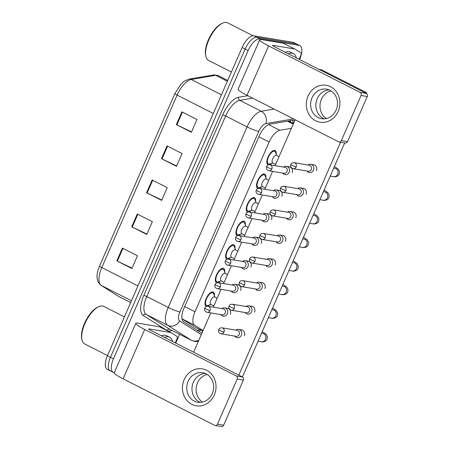 <?xml version="1.0" encoding="UTF-8"?>
<svg xmlns="http://www.w3.org/2000/svg" width="449" height="449" viewBox="0 0 449 449"><rect width="100%" height="100%" fill="white"/><g stroke="black" fill="none" stroke-linecap="round" stroke-linejoin="round"><path stroke-width="0.67" d="M216.979 282.797A7.959 3.424 -63.1 0 1 216.85 282.78A7.959 3.424 -63.1 0 1 216.407 282.64A7.959 3.424 -63.1 0 1 216.721 274.474A7.959 3.424 -63.1 0 1 223.175 268.306A7.959 3.424 -63.1 0 1 223.613 268.451A7.959 3.424 -63.1 0 1 224.68 272.066M227.284 259.213A7.959 3.424 -63.1 0 1 227.155 259.196A7.959 3.424 -63.1 0 1 226.711 259.051A7.959 3.424 -63.1 0 1 227.026 250.884A7.959 3.424 -63.1 0 1 233.48 244.716A7.959 3.424 -63.1 0 1 233.923 244.862A7.959 3.424 -63.1 0 1 234.984 248.477M237.594 235.624A7.959 3.424 -63.1 0 1 237.459 235.607A7.959 3.424 -63.1 0 1 237.016 235.461A7.959 3.424 -63.1 0 1 237.33 227.295A7.959 3.424 -63.1 0 1 243.785 221.133A7.959 3.424 -63.1 0 1 244.228 221.273A7.959 3.424 -63.1 0 1 245.289 224.887M247.899 212.035A7.959 3.424 -63.1 0 1 247.764 212.018A7.959 3.424 -63.1 0 1 247.32 211.877A7.959 3.424 -63.1 0 1 247.64 203.711A7.959 3.424 -63.1 0 1 254.089 197.543A7.959 3.424 -63.1 0 1 254.532 197.689A7.959 3.424 -63.1 0 1 255.593 201.304M258.203 188.451A7.959 3.424 -63.1 0 1 258.068 188.434A7.959 3.424 -63.1 0 1 257.631 188.288A7.959 3.424 -63.1 0 1 257.945 180.122A7.959 3.424 -63.1 0 1 264.394 173.954A7.959 3.424 -63.1 0 1 264.837 174.1A7.959 3.424 -63.1 0 1 265.903 177.714M268.508 164.862A7.959 3.424 -63.1 0 1 268.373 164.845A7.959 3.424 -63.1 0 1 267.935 164.699A7.959 3.424 -63.1 0 1 268.249 156.533A7.959 3.424 -63.1 0 1 274.698 150.37A7.959 3.424 -63.1 0 1 275.142 150.51A7.959 3.424 -63.1 0 1 276.208 154.125M206.675 306.386A7.959 3.424 -63.1 0 1 206.546 306.37A7.959 3.424 -63.1 0 1 206.102 306.224A7.959 3.424 -63.1 0 1 206.417 298.057A7.959 3.424 -63.1 0 1 212.871 291.895A7.959 3.424 -63.1 0 1 213.309 292.035A7.959 3.424 -63.1 0 1 214.375 295.65M181.94 318.818L195.506 327.383L202.819 331.109M291.423 128.307L279.772 130.283A14.042 6.045 116.9 0 0 269.159 142.007L194.989 311.78A14.042 6.045 116.9 0 0 194.608 325.216L203.066 330.554M219.954 281.366A7.959 3.424 -63.1 0 1 217.928 282.668M230.258 257.777A7.959 3.424 -63.1 0 1 228.232 259.079M240.563 234.193A7.959 3.424 -63.1 0 1 238.537 235.495M250.873 210.603A7.959 3.424 -63.1 0 1 248.841 211.906M261.178 187.014A7.959 3.424 -63.1 0 1 259.146 188.316M271.482 163.43A7.959 3.424 -63.1 0 1 269.451 164.732M209.649 304.955A7.959 3.424 -63.1 0 1 207.623 306.252M114.254 372.676L114.074 372.648A14.042 6.045 -63.1 0 1 113.294 372.395A14.042 6.045 -63.1 0 1 113.457 358.835L248.129 50.585A14.042 6.045 -63.1 0 1 259.904 38.85L299.129 45.411L296.116 43.879A14.042 6.045 -63.1 0 1 296.896 44.131A14.042 6.045 -63.1 0 0 296.116 43.879L256.89 37.318L296.116 43.879L293.102 42.346A14.042 6.045 -63.1 0 1 293.882 42.604L299.904 45.663A14.042 6.045 -63.1 0 1 299.741 59.217L299.601 59.537M248.129 50.585L245.12 49.053A14.042 6.045 -63.1 0 1 256.89 37.318A14.042 6.045 -63.1 0 0 245.12 49.053L110.448 357.309L245.12 49.053L242.106 47.527A14.042 6.045 -63.1 0 1 253.876 35.785L293.102 42.346M111.06 371.115A14.042 6.045 -63.1 0 1 110.28 370.863A14.042 6.045 -63.1 0 1 110.448 357.309A14.042 6.045 -63.1 0 0 110.28 370.863L107.266 369.331A14.042 6.045 -63.1 0 1 107.434 355.776L242.106 47.527M181.912 111.84L196.976 119.496L191.397 132.27L176.328 124.614L181.912 111.84M137.271 214.027L152.334 221.677L146.756 234.451L131.686 226.796L137.271 214.027M122.386 248.084L137.456 255.739L131.871 268.513L116.807 260.858L122.386 248.084M167.028 145.903L182.098 153.558L176.513 166.326L161.449 158.677L167.028 145.903M152.149 179.965L167.213 187.615L161.634 200.389L146.57 192.739L152.149 179.965M161.797 200.024L147.115 193.008A3.744 0.455 -156.4 0 1 146.57 192.739M176.676 165.962L161.999 158.946A3.744 0.455 -156.4 0 1 161.449 158.677M132.034 268.143L117.357 261.127A3.744 0.455 -156.4 0 1 116.807 260.858M146.913 234.086L132.236 227.065A3.744 0.455 -156.4 0 1 131.686 226.796M191.555 131.899L176.878 124.884A3.744 0.455 -156.4 0 1 176.328 124.614M294.684 120.837A14.042 6.045 116.9 0 0 294.28 120.585A14.042 6.045 116.9 0 0 292.344 120.343L269.855 124.154A14.042 6.045 116.9 0 0 259.241 135.879L183.938 308.244A14.042 6.045 116.9 0 0 183.557 321.675L199.878 331.979A14.042 6.045 116.9 0 0 200.091 332.097A14.042 6.045 116.9 0 0 200.871 332.355A14.042 6.045 116.9 0 0 202.308 332.282M200.883 330.127A14.042 6.045 -63.1 0 1 198.093 330.851M179.566 334.292L175.716 343.092M299.129 45.411A14.042 6.045 -63.1 0 1 299.904 45.663M292.524 120.315A14.042 6.045 -63.1 0 1 293.242 123.413M234.861 336.121A4.215 3.766 -80.5 0 0 236.258 337.384A4.215 3.766 -80.5 0 0 237.24 337.704A4.215 3.766 -80.5 0 0 241.326 335.274A4.215 3.766 -80.5 0 0 239.609 329.718A4.215 3.766 -80.5 0 0 238.627 329.398A4.215 3.766 -80.5 0 0 235.865 330.122M223.989 332.052A3.042 2.722 -80.5 0 1 221.043 333.809L236.196 336.346A3.042 2.722 -80.5 0 0 239.143 334.589A3.042 2.722 -80.5 0 0 237.903 330.576A3.042 2.722 -80.5 0 0 237.195 330.341L222.047 327.809C220.352 327.781 219.252 328.376 218.753 329.594A3.042 0.37 -156.4 0 0 220.201 330.587A3.042 0.37 23.6 0 0 223.989 332.052A3.042 2.722 -80.5 0 0 222.047 327.809M213.814 305.943L210.811 304.416A4.215 1.813 -63.1 0 1 210.979 300.095A4.215 1.813 -63.1 0 1 214.392 296.828A4.215 1.813 -63.1 0 1 214.628 296.907L217.193 298.209M220.88 314.609A4.215 3.766 -80.5 0 0 222.277 315.871A4.215 3.766 -80.5 0 0 223.26 316.191A4.215 3.766 -80.5 0 0 227.542 313.222A4.215 3.766 -80.5 0 0 225.628 308.205A4.215 3.766 -80.5 0 0 224.646 307.885A4.215 3.766 -80.5 0 0 221.885 308.609M211.109 304.568L207.702 305.466A7.021 3.025 -63.1 0 1 206.916 305.516A7.021 3.025 -63.1 0 1 206.529 305.387A7.021 3.025 -63.1 0 1 206.804 298.187A7.021 3.025 -63.1 0 1 212.495 292.742A7.021 3.025 -63.1 0 1 212.888 292.871A7.021 3.025 -63.1 0 1 213.64 293.775L214.925 297.058M210.009 310.54A3.042 2.722 -80.5 0 1 207.062 312.296L222.21 314.833A3.042 2.722 -80.5 0 0 225.162 313.076A3.042 2.722 -80.5 0 0 223.922 309.064A3.042 2.722 -80.5 0 0 223.215 308.828L208.067 306.297C206.366 306.269 205.272 306.863 204.772 308.076A3.042 0.37 -156.4 0 0 206.22 309.069A3.042 0.37 23.6 0 0 210.009 310.54A3.042 2.722 -80.5 0 0 208.067 306.297M245.165 312.532A4.215 3.766 -80.5 0 0 246.563 313.795A4.215 3.766 -80.5 0 0 247.545 314.12A4.215 3.766 -80.5 0 0 251.631 311.685A4.215 3.766 -80.5 0 0 249.913 306.134A4.215 3.766 -80.5 0 0 248.937 305.808A4.215 3.766 -80.5 0 0 246.17 306.532M234.299 308.469A3.042 2.722 -80.5 0 1 231.347 310.225L246.501 312.757A3.042 2.722 -80.5 0 0 249.448 311A3.042 2.722 -80.5 0 0 248.207 306.987A3.042 2.722 -80.5 0 0 247.5 306.757L232.352 304.22C230.657 304.197 229.557 304.792 229.063 306.005A3.042 0.37 -156.4 0 0 230.505 306.998A3.042 0.37 23.6 0 0 234.299 308.469A3.042 2.722 -80.5 0 0 232.352 304.22M255.47 288.948A4.215 3.766 -80.5 0 0 256.873 290.211A4.215 3.766 -80.5 0 0 257.849 290.531A4.215 3.766 -80.5 0 0 261.935 288.101A4.215 3.766 -80.5 0 0 260.218 282.544A4.215 3.766 -80.5 0 0 259.241 282.225A4.215 3.766 -80.5 0 0 256.474 282.949M244.604 284.879A3.042 2.722 -80.5 0 1 241.652 286.636L256.806 289.173A3.042 2.722 -80.5 0 0 259.752 287.411A3.042 2.722 -80.5 0 0 258.517 283.403A3.042 2.722 -80.5 0 0 257.81 283.167L242.656 280.636C240.961 280.608 239.861 281.203 239.368 282.415A3.042 0.37 -156.4 0 0 240.81 283.409A3.042 0.37 23.6 0 0 244.604 284.879A3.042 2.722 -80.5 0 0 242.656 280.636M265.78 265.359A4.215 3.766 -80.5 0 0 267.177 266.622A4.215 3.766 -80.5 0 0 268.154 266.942A4.215 3.766 -80.5 0 0 272.24 264.512A4.215 3.766 -80.5 0 0 270.523 258.955A4.215 3.766 -80.5 0 0 269.546 258.635A4.215 3.766 -80.5 0 0 266.779 259.359M254.909 261.29A3.042 2.722 -80.5 0 1 251.956 263.047L267.11 265.584A3.042 2.722 -80.5 0 0 270.057 263.827A3.042 2.722 -80.5 0 0 268.822 259.814A3.042 2.722 -80.5 0 0 268.115 259.584L252.961 257.047C251.266 257.019 250.166 257.614 249.672 258.832A3.042 0.37 -156.4 0 0 251.114 259.825A3.042 0.37 23.6 0 0 254.909 261.29A3.042 2.722 -80.5 0 0 252.961 257.047M276.084 241.775A4.215 3.766 -80.5 0 0 277.482 243.032A4.215 3.766 -80.5 0 0 278.459 243.358A4.215 3.766 -80.5 0 0 282.544 240.922A4.215 3.766 -80.5 0 0 280.827 235.371A4.215 3.766 -80.5 0 0 279.85 235.046A4.215 3.766 -80.5 0 0 277.084 235.77M265.213 237.706A3.042 2.722 -80.5 0 1 262.261 239.463L277.415 241.994A3.042 2.722 -80.5 0 0 280.367 240.237A3.042 2.722 -80.5 0 0 279.126 236.23A3.042 2.722 -80.5 0 0 278.419 235.994L263.266 233.458C261.571 233.435 260.471 234.03 259.977 235.242A3.042 0.37 -156.4 0 0 261.419 236.236A3.042 0.37 23.6 0 0 265.213 237.706A3.042 2.722 -80.5 0 0 263.266 233.458M224.118 282.354L221.116 280.827A4.215 1.813 -63.1 0 1 221.284 276.505A4.215 1.813 -63.1 0 1 224.702 273.245A4.215 1.813 -63.1 0 1 224.932 273.318L227.497 274.62M231.184 291.019A4.215 3.766 -80.5 0 0 232.582 292.282A4.215 3.766 -80.5 0 0 233.564 292.608A4.215 3.766 -80.5 0 0 237.847 289.633A4.215 3.766 -80.5 0 0 235.933 284.615A4.215 3.766 -80.5 0 0 234.956 284.296A4.215 3.766 -80.5 0 0 232.189 285.02M221.419 280.984L218.006 281.877A7.021 3.025 -63.1 0 1 217.221 281.927A7.021 3.025 -63.1 0 1 216.833 281.804A7.021 3.025 -63.1 0 1 217.108 274.597A7.021 3.025 -63.1 0 1 222.799 269.159A7.021 3.025 -63.1 0 1 223.192 269.282A7.021 3.025 -63.1 0 1 223.944 270.186L225.23 273.469M220.313 286.95A3.042 2.722 -80.5 0 1 217.367 288.707L232.52 291.244A3.042 2.722 -80.5 0 0 235.467 289.487A3.042 2.722 -80.5 0 0 234.226 285.474A3.042 2.722 -80.5 0 0 233.519 285.244L218.371 282.707C216.676 282.685 215.576 283.274 215.082 284.492A3.042 0.37 -156.4 0 0 216.525 285.485A3.042 0.37 23.6 0 0 220.313 286.95A3.042 2.722 -80.5 0 0 218.371 282.707M234.423 258.77L231.42 257.243A4.215 1.813 -63.1 0 1 231.589 252.922A4.215 1.813 -63.1 0 1 235.007 249.655A4.215 1.813 -63.1 0 1 235.237 249.734L237.802 251.036M241.489 267.436A4.215 3.766 -80.5 0 0 242.887 268.693A4.215 3.766 -80.5 0 0 243.869 269.018A4.215 3.766 -80.5 0 0 248.151 266.044A4.215 3.766 -80.5 0 0 246.237 261.032A4.215 3.766 -80.5 0 0 245.261 260.706A4.215 3.766 -80.5 0 0 242.494 261.43M231.723 257.395L228.311 258.293A7.021 3.025 -63.1 0 1 227.525 258.343A7.021 3.025 -63.1 0 1 227.138 258.214A7.021 3.025 -63.1 0 1 227.413 251.008A7.021 3.025 -63.1 0 1 233.11 245.569A7.021 3.025 -63.1 0 1 233.497 245.698A7.021 3.025 -63.1 0 1 234.249 246.602L235.54 249.885M230.623 263.367A3.042 2.722 -80.5 0 1 227.671 265.123L242.825 267.655A3.042 2.722 -80.5 0 0 245.771 265.898A3.042 2.722 -80.5 0 0 244.531 261.89A3.042 2.722 -80.5 0 0 243.824 261.655L228.676 259.118C226.981 259.095 225.881 259.69 225.387 260.903A3.042 0.37 -156.4 0 0 226.829 261.896A3.042 0.37 23.6 0 0 230.623 263.367A3.042 2.722 -80.5 0 0 228.676 259.118M244.727 235.181L241.725 233.654A4.215 1.813 -63.1 0 1 241.893 229.332A4.215 1.813 -63.1 0 1 245.311 226.066A4.215 1.813 -63.1 0 1 245.541 226.144L248.106 227.447M251.794 243.846A4.215 3.766 -80.5 0 0 253.197 245.109A4.215 3.766 -80.5 0 0 254.173 245.429A4.215 3.766 -80.5 0 0 258.456 242.46A4.215 3.766 -80.5 0 0 256.542 237.442A4.215 3.766 -80.5 0 0 255.565 237.123A4.215 3.766 -80.5 0 0 252.798 237.847M242.028 233.806L238.615 234.704A7.021 3.025 -63.1 0 1 237.83 234.754A7.021 3.025 -63.1 0 1 237.442 234.631A7.021 3.025 -63.1 0 1 237.717 227.424A7.021 3.025 -63.1 0 1 243.414 221.98A7.021 3.025 -63.1 0 1 243.801 222.109A7.021 3.025 -63.1 0 1 244.553 223.013L245.844 226.296M240.928 239.777A3.042 2.722 -80.5 0 1 237.976 241.534L253.129 244.071A3.042 2.722 -80.5 0 0 256.076 242.314A3.042 2.722 -80.5 0 0 254.841 238.301A3.042 2.722 -80.5 0 0 254.134 238.065L238.98 235.534C237.285 235.506 236.185 236.101 235.691 237.313A3.042 0.37 -156.4 0 0 237.134 238.307A3.042 0.37 23.6 0 0 240.928 239.777A3.042 2.722 -80.5 0 0 238.98 235.534M214.296 394.974A18.723 16.748 99.5 0 1 191.79 404.353A18.723 16.748 99.5 0 1 184.163 379.669A18.723 16.748 99.5 0 1 206.669 370.29A18.723 16.748 99.5 0 1 214.296 394.974M188.131 381.358A14.98 13.397 -80.5 0 0 197.712 402.253A14.98 13.397 -80.5 0 0 212.237 393.605A14.98 13.397 -80.5 0 0 202.656 372.709A14.98 13.397 -80.5 0 0 188.131 381.358M200.383 402.399A14.98 13.397 99.5 0 1 193.367 382.234A14.98 13.397 99.5 0 1 205.227 373.439A14.98 13.397 99.5 0 0 193.367 382.234A14.98 13.397 99.5 0 0 200.383 402.399M344.709 142.894L242.438 376.986L150.903 330.486A4.681 0.567 -156.4 0 1 148.675 328.96A4.681 0.567 -156.4 0 1 149.197 328.921L170.783 332.529A2.34 1.01 116.9 0 1 170.912 332.569A2.34 1.01 116.9 0 1 170.951 332.591L177.102 336.475A2.34 1.01 116.9 0 1 177.041 338.714L175.233 342.845M170.783 332.529L159.485 326.788L137.899 323.179A18.723 2.262 23.6 0 0 135.811 323.336A18.723 2.262 23.6 0 0 144.707 329.448L236.236 375.948L242.426 376.98A2.34 2.093 99.5 0 1 243.38 380.067L223.664 425.197A2.34 2.093 99.5 0 1 221.391 426.55L215.2 425.512A2.34 2.093 -80.5 0 0 217.468 424.165L223.664 425.197M159.485 326.788A2.34 1.01 -63.1 0 1 159.614 326.833A2.34 1.01 -63.1 0 1 159.648 326.85L170.878 332.552M135.811 323.336L114.231 372.726A18.723 2.262 23.6 0 0 123.133 378.838L214.656 425.332A2.34 2.093 -80.5 0 0 215.2 425.512M243.38 380.067L237.184 379.029L217.468 424.165M237.184 379.029A2.34 2.093 -80.5 0 0 236.236 375.948M338.181 111.419A18.723 16.748 99.5 0 1 315.675 120.798A18.723 16.748 99.5 0 1 308.048 96.114A18.723 16.748 99.5 0 1 330.554 86.736A18.723 16.748 99.5 0 1 338.181 111.419M312.016 97.803A14.98 13.397 -80.5 0 0 321.596 118.699A14.98 13.397 -80.5 0 0 336.121 110.05A14.98 13.397 -80.5 0 0 326.535 89.155A14.98 13.397 -80.5 0 0 312.016 97.803M324.262 118.845A14.98 13.397 99.5 0 1 317.252 98.679A14.98 13.397 99.5 0 1 329.106 89.884A14.98 13.397 99.5 0 0 317.252 98.679A14.98 13.397 99.5 0 0 324.262 118.845M366.311 93.426A2.34 2.093 99.5 0 1 367.265 96.513L361.069 95.474A2.34 2.093 -80.5 0 0 360.115 92.387L366.311 93.426L274.782 46.926A4.681 0.567 -156.4 0 1 272.56 45.4A4.681 0.567 -156.4 0 1 273.082 45.36L294.667 48.969A2.34 1.01 116.9 0 1 294.797 49.014A2.34 1.01 116.9 0 1 294.83 49.031L300.987 52.915A2.34 1.01 116.9 0 1 300.925 55.154L299.118 59.29M294.667 48.969L283.37 43.233L261.784 39.619A18.723 2.262 23.6 0 0 259.69 39.776A18.723 2.262 23.6 0 0 268.592 45.893L360.115 92.387M283.37 43.233A2.34 1.01 -63.1 0 1 283.499 43.272A2.34 1.01 -63.1 0 1 283.532 43.295L294.763 48.997M259.69 39.776L238.116 89.166A18.723 2.262 23.6 0 0 247.012 95.283L338.54 141.777A2.34 2.093 -80.5 0 0 341.352 140.604L347.543 141.643A2.34 2.093 99.5 0 1 345.275 142.99L339.085 141.957M361.069 95.474L341.352 140.604M367.265 96.513L347.543 141.643M164.452 337.367A23.404 10.074 -63.1 0 1 168.268 336.789A23.404 10.074 -63.1 0 1 169.57 337.216A23.404 10.074 -63.1 0 1 172.467 341.442M161.438 335.841A23.404 10.074 -63.1 0 1 165.26 335.257A23.404 10.074 -63.1 0 1 166.557 335.684L169.57 337.216M107.524 355.569L84.648 343.945A21.064 9.07 -63.1 0 1 81.948 339.713A21.064 9.07 -63.1 0 1 86.101 321.057A21.064 9.07 -63.1 0 1 98.718 306.706A21.064 9.07 -63.1 0 1 102.557 306.01A21.064 9.07 -63.1 0 1 103.725 306.386L124.418 316.899M81.948 339.713L81.735 338.686A20.126 8.666 -63.1 0 1 85.708 320.861A20.126 8.666 -63.1 0 1 97.764 307.144L98.718 306.706M288.331 53.813A23.404 10.074 -63.1 0 1 292.153 53.235A23.404 10.074 -63.1 0 1 293.455 53.655A23.404 10.074 -63.1 0 1 296.346 57.882M285.317 52.28A23.404 10.074 -63.1 0 1 289.139 51.702A23.404 10.074 -63.1 0 1 290.441 52.123L293.455 53.655M231.409 72.008L208.532 60.385A21.064 9.07 -63.1 0 1 205.833 56.153A21.064 9.07 -63.1 0 1 209.986 37.503A21.064 9.07 -63.1 0 1 222.597 23.146A21.064 9.07 -63.1 0 1 226.442 22.45A21.064 9.07 -63.1 0 1 227.609 22.832L253.056 35.757M205.833 56.153L205.62 55.126A20.126 8.666 -63.1 0 1 209.593 37.301A20.126 8.666 -63.1 0 1 221.643 23.584L222.597 23.146M313.144 164.682A4.215 3.766 99.5 0 1 313.694 164.732A4.215 3.766 99.5 0 1 316.388 170.609A4.215 3.766 99.5 0 1 316.371 170.648M302.839 188.271A4.215 3.766 99.5 0 1 303.389 188.316A4.215 3.766 99.5 0 1 306.083 194.192A4.215 3.766 99.5 0 1 306.066 194.237M282.23 235.444A4.215 3.766 99.5 0 1 282.78 235.489A4.215 3.766 99.5 0 1 285.474 241.371A4.215 3.766 99.5 0 1 285.457 241.41M271.926 259.034A4.215 3.766 99.5 0 1 272.476 259.079A4.215 3.766 99.5 0 1 275.17 264.955A4.215 3.766 99.5 0 1 275.147 265M261.621 282.617A4.215 3.766 99.5 0 1 262.171 282.668A4.215 3.766 99.5 0 1 264.865 288.544A4.215 3.766 99.5 0 1 264.843 288.584M251.317 306.207A4.215 3.766 99.5 0 1 251.861 306.252A4.215 3.766 99.5 0 1 254.561 312.128A4.215 3.766 99.5 0 1 254.538 312.173M292.535 211.861A4.215 3.766 99.5 0 1 293.085 211.906A4.215 3.766 99.5 0 1 295.779 217.782A4.215 3.766 99.5 0 1 295.762 217.821M241.012 329.796A4.215 3.766 99.5 0 1 241.556 329.841A4.215 3.766 99.5 0 1 244.256 335.717A4.215 3.766 99.5 0 1 244.234 335.762M326.44 118.519A14.98 13.397 99.5 0 1 321.383 99.369A14.98 13.397 99.5 0 1 331.059 90.894M202.555 402.079A14.98 13.397 99.5 0 1 197.498 382.924A14.98 13.397 99.5 0 1 207.18 374.455M318.835 69.309L321.439 69.741L366.637 92.702L366.317 93.431M340.578 142.204L238.812 375.145M193.614 352.184L210.766 312.919M213.281 307.167L221.071 289.33M223.585 283.583L231.381 265.741M233.89 259.993L241.685 242.157M244.194 236.404L251.99 218.568M254.499 212.82L262.295 194.978M264.803 189.231L272.599 171.395M275.108 165.642L295.167 119.743M227.026 308.283A4.215 3.766 99.5 0 1 227.576 308.328A4.215 3.766 99.5 0 1 230.27 314.205M237.336 284.694A4.215 3.766 99.5 0 1 237.88 284.739A4.215 3.766 99.5 0 1 240.58 290.615M247.64 261.105A4.215 3.766 99.5 0 1 248.19 261.15A4.215 3.766 99.5 0 1 250.884 267.032M257.945 237.521A4.215 3.766 99.5 0 1 258.495 237.566A4.215 3.766 99.5 0 1 261.189 243.442M268.249 213.932A4.215 3.766 99.5 0 1 268.799 213.977A4.215 3.766 99.5 0 1 271.493 219.853M278.554 190.342A4.215 3.766 99.5 0 1 279.104 190.393A4.215 3.766 99.5 0 1 281.798 196.269M288.859 166.759A4.215 3.766 99.5 0 1 289.409 166.804A4.215 3.766 99.5 0 1 292.103 172.68M366.637 92.702L364.032 92.27M286.389 218.186A4.215 3.766 -80.5 0 0 287.787 219.449A4.215 3.766 -80.5 0 0 288.763 219.769A4.215 3.766 -80.5 0 0 292.849 217.338A4.215 3.766 -80.5 0 0 291.132 211.782A4.215 3.766 -80.5 0 0 290.155 211.462A4.215 3.766 -80.5 0 0 287.394 212.186M275.518 214.117A3.042 2.722 -80.5 0 1 272.565 215.874L287.719 218.41A3.042 2.722 -80.5 0 0 290.671 216.654A3.042 2.722 -80.5 0 0 289.431 212.641A3.042 2.722 -80.5 0 0 288.724 212.405L273.57 209.874C271.875 209.846 270.781 210.441 270.281 211.653A3.042 0.37 -156.4 0 0 271.729 212.646A3.042 0.37 23.6 0 0 275.518 214.117A3.042 2.722 -80.5 0 0 273.57 209.874M296.694 194.597A4.215 3.766 -80.5 0 0 298.091 195.859A4.215 3.766 -80.5 0 0 299.068 196.185A4.215 3.766 -80.5 0 0 303.154 193.749A4.215 3.766 -80.5 0 0 301.436 188.198A4.215 3.766 -80.5 0 0 300.46 187.873A4.215 3.766 -80.5 0 0 297.698 188.597M285.822 190.528A3.042 2.722 -80.5 0 1 282.87 192.284L298.024 194.821A3.042 2.722 -80.5 0 0 300.976 193.064A3.042 2.722 -80.5 0 0 299.736 189.051A3.042 2.722 -80.5 0 0 299.028 188.821L283.875 186.284C282.18 186.262 281.085 186.851 280.586 188.069A3.042 0.37 -156.4 0 0 282.034 189.063A3.042 0.37 23.6 0 0 285.822 190.528A3.042 2.722 -80.5 0 0 283.875 186.284M306.998 171.013A4.215 3.766 -80.5 0 0 308.396 172.27A4.215 3.766 -80.5 0 0 309.372 172.596A4.215 3.766 -80.5 0 0 313.458 170.16A4.215 3.766 -80.5 0 0 311.746 164.609A4.215 3.766 -80.5 0 0 310.764 164.283A4.215 3.766 -80.5 0 0 308.003 165.008M296.127 166.944A3.042 2.722 -80.5 0 1 293.175 168.701L308.328 171.232A3.042 2.722 -80.5 0 0 311.28 169.475A3.042 2.722 -80.5 0 0 310.04 165.468A3.042 2.722 -80.5 0 0 309.333 165.232L294.179 162.701C292.484 162.673 291.39 163.268 290.89 164.48A3.042 0.37 -156.4 0 0 292.338 165.473A3.042 0.37 23.6 0 0 296.127 166.944A3.042 2.722 -80.5 0 0 294.179 162.701M255.038 211.591L252.035 210.07A4.215 1.813 -63.1 0 1 252.198 205.743A4.215 1.813 -63.1 0 1 255.616 202.482A4.215 1.813 -63.1 0 1 255.846 202.555L258.416 203.863M262.104 220.257A4.215 3.766 -80.5 0 0 263.501 221.52A4.215 3.766 -80.5 0 0 264.478 221.845A4.215 3.766 -80.5 0 0 268.76 218.871A4.215 3.766 -80.5 0 0 266.846 213.859A4.215 3.766 -80.5 0 0 265.87 213.533A4.215 3.766 -80.5 0 0 263.103 214.257M252.332 210.222L248.92 211.114A7.021 3.025 -63.1 0 1 248.134 211.17A7.021 3.025 -63.1 0 1 247.747 211.041A7.021 3.025 -63.1 0 1 248.028 203.835A7.021 3.025 -63.1 0 1 253.719 198.396A7.021 3.025 -63.1 0 1 254.106 198.52A7.021 3.025 -63.1 0 1 254.858 199.423L256.149 202.707M251.232 216.188A3.042 2.722 -80.5 0 1 248.28 217.945L263.434 220.481A3.042 2.722 -80.5 0 0 266.38 218.725A3.042 2.722 -80.5 0 0 265.146 214.712A3.042 2.722 -80.5 0 0 264.439 214.482L249.285 211.945C247.59 211.922 246.49 212.517 245.996 213.73A3.042 0.37 -156.4 0 0 247.438 214.723A3.042 0.37 23.6 0 0 251.232 216.188A3.042 2.722 -80.5 0 0 249.285 211.945M265.342 188.008L262.339 186.481A4.215 1.813 -63.1 0 1 262.502 182.159A4.215 1.813 -63.1 0 1 265.92 178.893A4.215 1.813 -63.1 0 1 266.156 178.971L268.721 180.274M272.408 196.673A4.215 3.766 -80.5 0 0 273.806 197.93A4.215 3.766 -80.5 0 0 274.782 198.256A4.215 3.766 -80.5 0 0 279.065 195.281A4.215 3.766 -80.5 0 0 277.151 190.269A4.215 3.766 -80.5 0 0 276.174 189.944A4.215 3.766 -80.5 0 0 273.407 190.668M262.637 186.632L259.225 187.53A7.021 3.025 -63.1 0 1 258.444 187.581A7.021 3.025 -63.1 0 1 258.052 187.452A7.021 3.025 -63.1 0 1 258.332 180.251A7.021 3.025 -63.1 0 1 264.023 174.807A7.021 3.025 -63.1 0 1 264.41 174.936A7.021 3.025 -63.1 0 1 265.168 175.84L266.453 179.123M261.537 192.604A3.042 2.722 -80.5 0 1 258.585 194.361L273.738 196.892A3.042 2.722 -80.5 0 0 276.691 195.135A3.042 2.722 -80.5 0 0 275.45 191.128A3.042 2.722 -80.5 0 0 274.743 190.892L259.589 188.361C257.894 188.333 256.8 188.928 256.3 190.14A3.042 0.37 -156.4 0 0 257.743 191.134A3.042 0.37 23.6 0 0 261.537 192.604A3.042 2.722 -80.5 0 0 259.589 188.361M275.647 164.418L272.644 162.892A4.215 1.813 -63.1 0 1 272.807 158.57A4.215 1.813 -63.1 0 1 276.225 155.303A4.215 1.813 -63.1 0 1 276.461 155.382L279.025 156.684M282.713 173.084A4.215 3.766 -80.5 0 0 284.11 174.347A4.215 3.766 -80.5 0 0 285.087 174.667A4.215 3.766 -80.5 0 0 289.369 171.698A4.215 3.766 -80.5 0 0 287.455 166.68A4.215 3.766 -80.5 0 0 286.479 166.36A4.215 3.766 -80.5 0 0 283.717 167.084M272.941 163.043L269.529 163.941A7.021 3.025 -63.1 0 1 268.749 163.992A7.021 3.025 -63.1 0 1 268.356 163.868A7.021 3.025 -63.1 0 1 268.637 156.662A7.021 3.025 -63.1 0 1 274.328 151.223A7.021 3.025 -63.1 0 1 274.715 151.347A7.021 3.025 -63.1 0 1 275.473 152.25L276.758 155.534M271.841 169.015A3.042 2.722 -80.5 0 1 268.889 170.772L284.043 173.308A3.042 2.722 -80.5 0 0 286.995 171.552A3.042 2.722 -80.5 0 0 285.755 167.539A3.042 2.722 -80.5 0 0 285.048 167.309L269.894 164.772C268.199 164.744 267.104 165.339 266.605 166.557A3.042 0.37 -156.4 0 0 268.053 167.55A3.042 0.37 23.6 0 0 271.841 169.015A3.042 2.722 -80.5 0 0 269.894 164.772M195.506 327.383L202.825 331.098M290.559 120.646A14.042 12.072 80.4 0 1 290.458 121.999M199.16 329.252A14.042 12.662 122.3 0 1 197.56 330.515M181.929 318.773L194.608 325.216M184.679 306.544L194.989 311.78M258.854 136.771L269.159 142.007M268.524 124.569L279.772 130.283M287.382 121.185L293.236 124.154M137.955 285.918L101.783 267.542A4.681 0.567 -156.4 0 1 99.56 266.01L174.897 93.566A4.681 0.567 23.6 0 0 177.125 95.093L101.783 267.542A18.723 8.06 116.9 0 0 101.278 285.452L118.991 296.632A18.723 8.06 116.9 0 0 119.271 296.795L130.67 302.587M119.271 296.795L118.682 296.458A4.681 4.221 122.3 0 0 118.991 296.632L130.676 302.57M174.897 93.566L180.88 84.193L184.006 81.364L189.018 79.103A4.681 4.024 80.4 0 1 191.274 79.462A18.723 8.06 116.9 0 0 177.125 95.093L213.292 113.468M131.456 300.785L101.278 285.452A4.681 4.221 122.3 0 1 100.969 285.278C96.221 281.304 95.749 274.878 99.56 266.01M189.018 79.103L213.421 74.966A4.681 4.024 80.4 0 1 215.677 75.331L191.274 79.462L221.452 94.795M213.421 74.966L218.259 75.651A18.723 8.06 116.9 0 0 215.677 75.331L227.362 81.269M107.434 355.776L113.457 358.835M253.876 35.785L259.904 38.85M152.694 180.24L147.115 193.008M137.815 214.302L132.236 227.065M122.931 248.364L117.357 261.127M167.572 146.178L161.999 158.946M182.457 112.121L176.878 124.884M171.961 330.43A21.064 9.07 -63.1 0 1 168.369 331.014A21.064 9.07 -63.1 0 1 166.882 330.453L143.27 315.546A21.064 9.07 -63.1 0 1 143.837 295.397L222.71 114.854A21.064 9.07 -63.1 0 1 238.632 97.27L247.854 95.71M198.879 340.123A9.362 8.441 122.3 0 1 191.33 340.252L167.713 325.345L146.245 314.44L169.862 329.347A18.723 8.06 116.9 0 0 170.143 329.504L191.611 340.409A18.723 8.06 -63.1 0 1 191.33 340.252L169.862 329.347A2.34 2.11 -57.7 0 0 166.882 330.453M293.511 118.901L265.83 123.593A9.362 4.03 116.9 0 0 258.759 131.411L179.881 311.948A9.362 4.03 116.9 0 0 179.628 320.906A9.362 8.441 122.3 0 1 167.713 325.345A18.723 8.06 -63.1 0 1 168.218 307.43L146.75 296.525A18.723 8.06 116.9 0 0 146.245 314.44A2.34 2.11 -57.7 0 0 143.27 315.546M179.881 311.948A9.362 1.134 -156.4 0 1 168.218 307.43L247.096 126.893A18.723 8.06 -63.1 0 1 261.245 111.262L239.777 100.357A18.723 8.06 116.9 0 0 225.628 115.988L146.75 296.525A2.34 0.281 23.6 0 0 143.837 295.397M265.83 123.593A9.362 8.048 80.4 0 0 261.245 111.262L274.165 109.073M252.692 98.168L239.777 100.357A2.34 2.015 -99.6 0 1 238.632 97.27M258.759 131.411A9.362 1.134 -156.4 0 1 247.096 126.893L225.628 115.988A2.34 0.281 23.6 0 0 222.71 114.854M179.628 320.906L201.304 334.584M262.283 331.564L266.061 334.191L267.363 336.632L267.177 338.956C266.448 341.751 262.104 342.273 261.475 341.762A4.215 3.766 -80.5 0 0 265.561 339.326A4.215 3.766 -80.5 0 0 265.656 339.085A4.215 3.766 -80.5 0 0 262.867 333.45L261.554 333.231M272.588 307.975L276.365 310.607L277.667 313.048L277.482 315.372C276.752 318.161 272.408 318.683 271.78 318.173A4.215 3.766 -80.5 0 0 275.866 315.742A4.215 3.766 -80.5 0 0 275.961 315.495A4.215 3.766 -80.5 0 0 273.172 309.861L271.858 309.642M282.892 284.391L286.67 287.018L287.972 289.459L287.787 291.783C287.057 294.578 282.713 295.094 282.084 294.583A4.215 3.766 -80.5 0 0 286.17 292.153A4.215 3.766 -80.5 0 0 286.266 291.906A4.215 3.766 -80.5 0 0 283.476 286.277L282.163 286.058M293.197 260.802L296.974 263.428L298.276 265.87L298.091 268.193C297.361 270.988 293.017 271.51 292.389 271A4.215 3.766 -80.5 0 0 296.475 268.564A4.215 3.766 -80.5 0 0 296.576 268.322A4.215 3.766 -80.5 0 0 293.781 262.687L292.467 262.469M303.502 237.212L307.279 239.845L308.581 242.286L308.396 244.61C307.666 247.399 303.322 247.921 302.693 247.41A4.215 3.766 -80.5 0 0 306.779 244.98A4.215 3.766 -80.5 0 0 306.88 244.733A4.215 3.766 -80.5 0 0 304.085 239.104L302.772 238.879M144.707 329.448L123.133 378.838M149.197 328.921L149.001 329.37M268.592 45.893L247.012 95.283M273.082 45.36L272.885 45.809M313.806 213.629L317.583 216.255L318.885 218.697L318.7 221.02C317.971 223.815 313.626 224.337 312.998 223.821A4.215 3.766 -80.5 0 0 317.084 221.391A4.215 3.766 -80.5 0 0 317.185 221.149A4.215 3.766 -80.5 0 0 314.39 215.514L313.076 215.296M324.111 190.039L327.893 192.672L329.19 195.107L329.01 197.431C328.275 200.226 323.931 200.748 323.302 200.237A4.215 3.766 -80.5 0 0 327.388 197.801A4.215 3.766 -80.5 0 0 327.489 197.56A4.215 3.766 -80.5 0 0 324.694 191.925L323.381 191.706M334.415 166.456L338.198 169.082L339.495 171.524L339.315 173.847C338.585 176.642 334.236 177.159 333.613 176.648A4.215 3.766 -80.5 0 0 337.693 174.218A4.215 3.766 -80.5 0 0 337.794 173.971A4.215 3.766 -80.5 0 0 334.999 168.341L333.686 168.122M288.483 120.994L293.5 123.548M118.682 296.458L100.969 285.278M218.259 75.651L227.716 80.455M191.611 340.409L194.827 341.47L198.273 341.521M113.294 372.395L110.28 370.863M221.043 333.809C218.197 332.922 218.197 330.369 218.753 329.594M242.095 329.976L238.627 329.398M261.475 341.762L258.074 341.189M207.062 312.296C204.216 311.41 204.216 308.856 204.772 308.076M228.114 308.463L224.646 307.885M212.888 292.871L211.451 292.142M206.529 305.387L205.092 304.658M231.347 310.225C228.502 309.333 228.502 306.779 229.063 306.005M252.4 306.386L248.937 305.808M271.78 318.173L268.379 317.606M241.652 286.636C238.806 285.744 238.806 283.196 239.368 282.415M262.704 282.803L259.241 282.225M282.084 294.583L278.683 294.016M251.956 263.047C249.111 262.16 249.111 259.606 249.672 258.832M273.009 259.213L269.546 258.635M292.389 271L288.988 270.427M262.261 239.463C259.421 238.571 259.415 236.017 259.977 235.242M283.313 235.63L279.85 235.046M302.693 247.41L299.292 246.843M217.367 288.707C214.521 287.82 214.521 285.267 215.082 284.492M238.419 284.874L234.956 284.296M223.192 269.282L221.755 268.553M216.833 281.804L215.397 281.074M227.671 265.123C224.826 264.231 224.826 261.677 225.387 260.903M248.724 261.29L245.261 260.706M233.497 245.698L232.06 244.969M227.138 258.214L225.701 257.485M237.976 241.534C235.13 240.647 235.13 238.093 235.691 237.313M259.028 237.701L255.565 237.123M243.801 222.109L242.365 221.379M237.442 234.631L236.006 233.895M170.912 332.569L159.614 326.833M294.797 49.014L283.499 43.272M272.565 215.874C269.726 214.987 269.72 212.433 270.281 211.653M293.618 212.04L290.155 211.462M312.998 223.821L309.602 223.254M282.87 192.284C280.03 191.397 280.024 188.844 280.586 188.069M303.922 188.451L300.46 187.873M323.302 200.237L319.907 199.67M293.175 168.701C290.335 167.808 290.329 165.26 290.89 164.48M314.227 164.867L310.764 164.283M333.613 176.648L330.211 176.081M248.28 217.945C245.44 217.058 245.435 214.504 245.996 213.73M269.333 214.111L265.87 213.533M254.106 198.52L252.669 197.79M247.747 211.041L246.31 210.312M258.585 194.361C255.745 193.468 255.739 190.92 256.3 190.14M279.637 190.528L276.174 189.944M264.41 174.936L262.974 174.206M258.052 187.452L256.615 186.722M268.889 170.772C266.049 169.885 266.044 167.331 266.605 166.557M289.942 166.938L286.479 166.36M274.715 151.347L273.278 150.617M268.356 163.868L266.919 163.139"/></g></svg>
